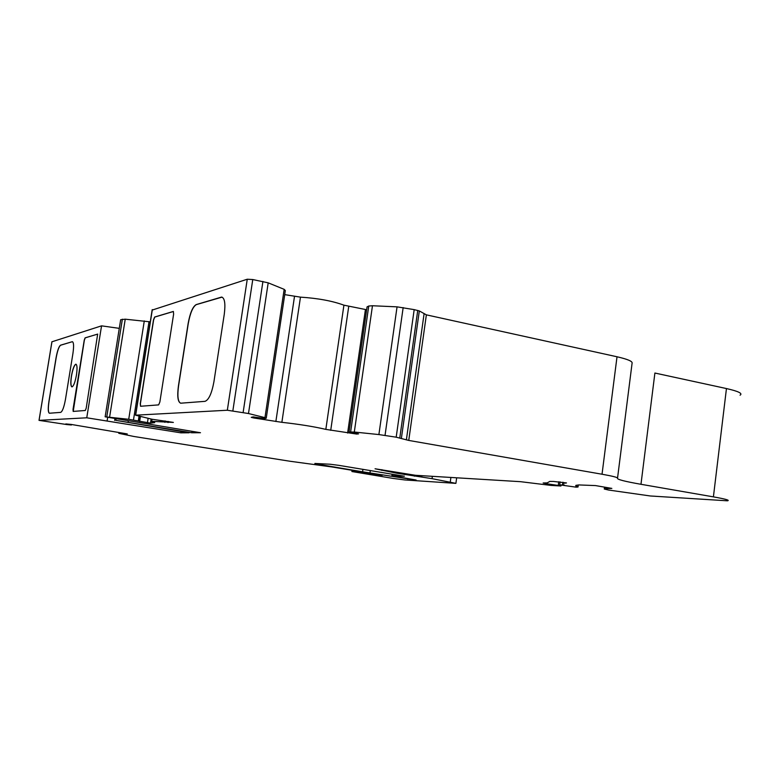 <?xml version="1.0" encoding="UTF-8"?>
<svg xmlns="http://www.w3.org/2000/svg" width="780" height="780" viewBox="0 0 780 780"><rect width="100%" height="100%" fill="white"/><g stroke="black" fill="none" stroke-linecap="round" stroke-linejoin="round"><path stroke-width="1.17" d="M558.265 485.452L560.927 486.008L551.138 485.423L520.494 481.679L415.565 475.303L375.053 468.77L396.659 473.177L432.042 478.657L455.9 483.366L404.878 479.953L393.237 478.442L351.907 471.539L382.298 475.312L331.695 466.918L289.79 461.224L133.79 436.459L119.008 433.368L127.267 433.933L71.107 424.418L65.803 423.93L71.428 424.983L67.099 424.593L39.02 420.361L86.755 417.797L180.862 432.841L189.053 432.793L115.84 420.352L191.851 432.773L200.48 432.724L105.144 416.812L128.72 419.289L150.482 423.14L154.723 422.653C151.856 421.941 150.852 421.502 151.71 421.317L173.365 422.419L151.915 419.221L135.525 415.184L227.331 410.241L248.489 413.527L264.966 417.641L266.233 418.246L264.956 418.509L253.081 416.92L251.248 417.349L253.822 417.982L281.873 422.321C299.335 424.261 313.989 426.621 325.835 429.38L356.674 434.06L358.576 433.875L349.04 432.023L354.305 432.032L378.895 434.567L396.191 437.19L408.749 440.427L602.033 474.23C612.904 476.171 618.072 477.506 617.526 478.228C616.843 479.398 624.663 481.416 640.975 484.292L713.408 496.87C725.527 499.024 730.207 500.331 727.447 500.809L650.383 495.982L608.419 490.015L604.276 489.021L604.783 488.67L611.842 488.407L595.51 485.579L578.799 484.936L576.059 485.326L575.767 485.881L578.019 487.003L576.03 487.149L559.679 484.848L564.437 485.17L562.487 484.175L562.809 483.395L566.485 482.937L553.449 481.445L549.832 481.416L547.19 482.878L543.133 482.995L546.731 483.756L558.265 485.452L558.753 481.748M284.719 294.635L300.466 297.141C317.909 298.262 332.397 300.934 343.921 305.175L366.668 309.748M71.945 386.899C70.746 385.973 70.6 382.356 71.516 376.038C72.823 368.94 74.314 365.001 75.972 364.211L76.011 364.221M71.409 376.019C72.715 368.921 74.207 364.981 75.865 364.192C77.191 364.786 77.376 368.404 76.44 375.063C75.114 382.2 73.632 386.149 71.984 386.899C70.658 386.276 70.463 382.648 71.409 376.019M604.968 487.198L604.783 488.67M404.635 473.655L404.508 474.581M414.511 475.195L414.365 476.19M51.909 341.796L101.556 325.845L119.291 328.36M105.144 416.812L120.666 319.732L125.239 319.186L150.267 321.857M152.266 310.05L247.26 279.23L252.769 279.542L268.193 282.838L284.173 289.351L285.334 290.55L266.263 418.051M367.087 306.92L368.755 306.023L372.469 305.75L397.059 306.852L414.18 309.631L419.318 310.937L426.368 314.847L617.019 356.772C627.744 359.229 632.765 361.384 632.083 363.236L617.555 477.965M640.975 484.292L654.898 373.035L726.453 388.557C738.416 391.267 742.95 393.481 740.064 395.187M317.392 464.139L314.847 463.456L329.969 464.217L338.812 465.348L404.372 476.239L391.892 475.732L416.14 480.041L362.573 471.802L317.392 464.139L317.479 463.583M349.04 432.023L367.087 306.803L349.05 432.023M139.24 420.995L139.951 416.452M205.023 401.339L180.775 403.192C177.85 402.178 177.06 396.464 178.405 386.051L188.126 323.554C190.057 312.965 192.748 306.647 196.18 304.6L221.569 297.073C224.698 297.901 225.595 303.586 224.289 314.125L213.905 381.869C211.75 393.442 208.786 399.935 205.023 401.339M158.632 404.888L140.556 406.263L140.273 403.65L153.494 319.898L154.645 317.031L173.326 311.454L173.638 313.999L159.861 402.012L158.632 404.888M192.075 431.33L191.851 432.773M180.58 403.182C177.918 401.661 177.245 395.967 178.542 386.081L188.263 323.583C190.203 312.994 192.884 306.677 196.316 304.629L222.037 297.131M140.595 406.263L140.41 403.669L153.621 319.927L154.781 317.06L173.433 311.483M97.715 334.103L85.098 337.847L84.24 340.177L73.047 409.247L73.174 411.421L85.312 410.485L86.21 408.154L97.666 334.094L85.205 337.867L84.347 340.207L73.213 411.411M72.345 341.689L60.655 345.209C58.978 346.418 57.466 350.678 56.131 358.02L49.042 401.31C48.028 408.252 48.136 412.23 49.364 413.234L60.674 412.376C62.439 411.479 64.038 407.14 65.471 399.35L72.91 353.594C73.954 346.281 73.768 342.313 72.345 341.689L60.557 345.189C58.88 346.398 57.369 350.659 56.023 358L48.945 401.29C47.892 408.544 48.048 412.523 49.393 413.234M107.698 417.261L107.153 420.712M101.556 325.845L86.755 417.797M114.953 418.548L114.66 420.401M414.18 309.631L396.191 437.19M128.329 420.781L128.095 422.253M181.077 431.476L180.862 432.841M116.093 418.743L115.84 420.352M365.43 309.543L347.617 433.046M578.243 485.257L578.019 487.003M562.75 484.292L562.643 485.053M604.519 487.12L604.276 489.021M608.176 487.744L608.108 488.29M575.835 485.365L575.767 485.881M546.838 482.918L546.731 483.756M381.907 469.667L381.81 470.389M396.786 472.329L396.659 473.177M420.069 475.576L419.923 476.639M421.327 475.654L421.171 476.804M421.921 475.683L421.756 476.902M432.364 476.317L432.042 478.657M450.898 477.448L450.284 481.923M247.26 279.23L227.331 410.241M152.344 309.601L135.671 415.165M362.934 469.277L362.573 471.802M370.325 470.506L369.964 473.021M407.911 478.589L407.833 479.135M392.954 474.347L392.75 475.741M122.372 319.186L106.792 416.715M125.239 319.186L109.629 416.959M144.29 320.911L128.72 419.289M149.029 321.613L133.477 419.981M139.045 416.227L138.333 420.79M139.922 416.452L139.21 420.966M140.419 416.569L139.639 421.473M147.43 422.77L148.102 418.49M150.482 423.14L151.125 419.084M164.853 422.321L165.077 420.898M168.022 422.594L168.207 421.424M252.769 279.542L232.849 410.836M262.928 281.434L243.126 412.493M268.193 282.838L248.489 413.527M284.173 289.351L264.966 417.641M253.978 416.939L253.822 417.982M294.499 296.439L275.866 421.522M300.466 297.141L281.873 422.321M343.921 305.175L325.835 429.38M348.728 306.452L330.72 430.336M357.221 433.456L357.142 434.031M368.755 306.023L350.639 431.837M372.469 305.75L354.305 432.032M397.059 306.852L378.895 434.567M403.162 307.573L385.037 435.386M417.748 310.411L399.799 437.824M419.318 310.937L401.407 438.175M424.047 314.077L406.38 439.901M426.368 314.847L408.749 440.427M617.019 356.772L602.033 474.23M726.453 388.557L713.408 496.87M352.579 470.379L352.414 471.549M353.72 470.574L353.574 471.617M358.459 471.373L358.342 472.202M370.948 473.47L370.861 474.084M374.293 474.016L374.205 474.649M119.233 432.578L119.135 433.241M120.832 432.841L120.754 433.339M51.958 341.718L39.059 420.361M71.428 424.973L71.507 424.486M559.679 484.848L560.069 481.855M562.809 483.395L562.965 482.215M455.93 483.171L456.661 477.799M391.892 475.732L392.106 474.211M151.71 421.317L152.032 419.24M135.525 415.184L152.188 309.67M351.907 471.539L352.082 470.291M560.937 485.95L561.025 485.277M118.726 433.231L118.843 432.51M39.02 420.361L51.919 341.738"/></g></svg>
